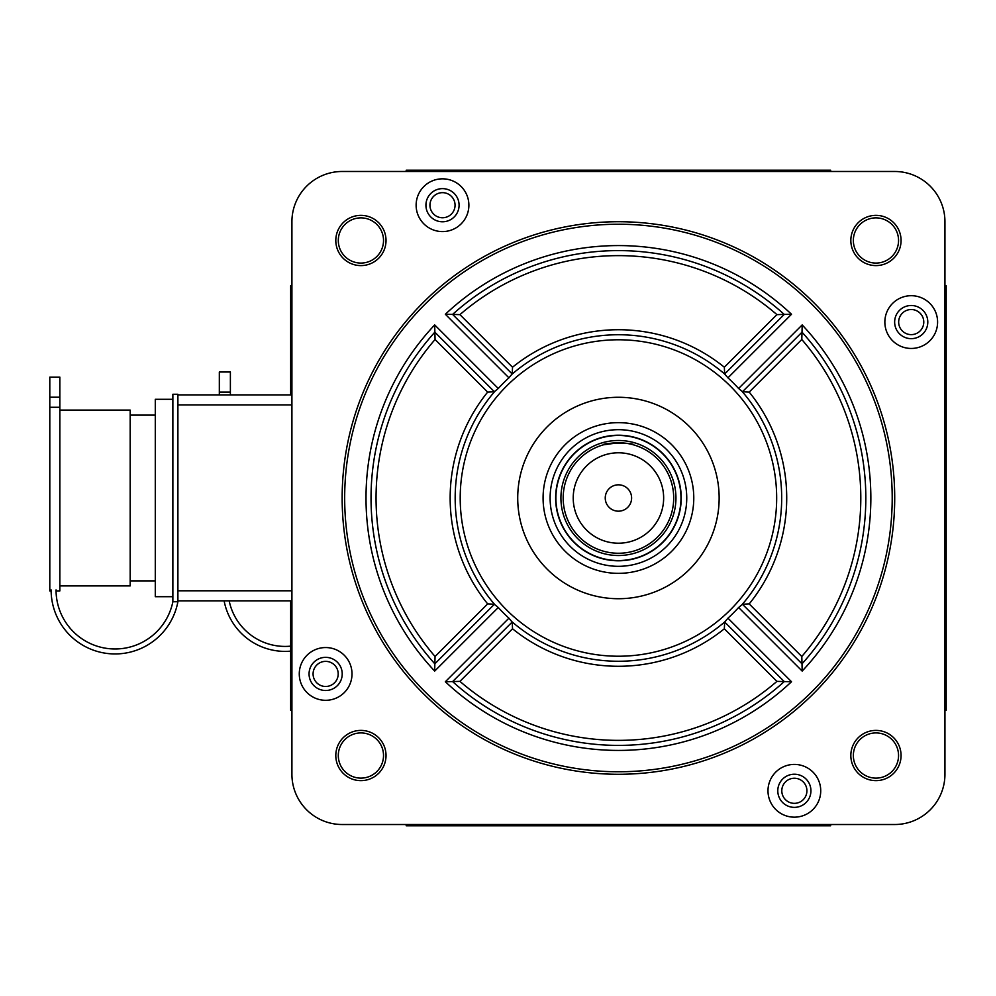 <?xml version="1.0" encoding="UTF-8"?>
<svg xmlns="http://www.w3.org/2000/svg" width="996" height="996" viewBox="0 0 996 996"><rect width="100%" height="100%" fill="white"/><g stroke="black" fill="none" stroke-linecap="round" stroke-linejoin="round"><path stroke-width="1.49" d="M543.081 498A75.347 75.347 0 0 0 618.429 573.347A75.347 75.347 0 0 0 693.776 498A75.347 75.347 0 0 0 618.429 422.653A75.347 75.347 0 0 0 543.081 498M892.204 498A273.763 273.763 0 0 0 618.429 224.237A273.763 273.763 0 0 0 344.666 498A273.763 273.763 0 0 0 618.429 771.763A273.763 273.763 0 0 0 892.204 498M342.151 498A276.278 276.278 0 0 1 618.429 221.722A276.278 276.278 0 0 1 894.707 498A276.278 276.278 0 0 1 618.429 774.278A276.278 276.278 0 0 1 342.151 498M767.991 790.787A26.369 26.369 0 0 0 794.36 817.168A26.369 26.369 0 0 0 820.729 790.787A26.369 26.369 0 0 0 794.36 764.418A26.369 26.369 0 0 0 767.991 790.787M884.859 322.069A26.369 26.369 0 0 0 911.228 348.451A26.369 26.369 0 0 0 937.597 322.069A26.369 26.369 0 0 0 911.228 295.7A26.369 26.369 0 0 0 884.859 322.069M416.129 205.213A26.369 26.369 0 0 0 442.51 231.582A26.369 26.369 0 0 0 468.879 205.213A26.369 26.369 0 0 0 442.51 178.832A26.369 26.369 0 0 0 416.129 205.213M299.273 673.931A26.369 26.369 0 0 0 325.642 700.3A26.369 26.369 0 0 0 352.011 673.931A26.369 26.369 0 0 0 325.642 647.549A26.369 26.369 0 0 0 299.273 673.931M386.025 755.516A25.112 25.112 0 0 1 360.913 780.64A25.112 25.112 0 0 1 335.801 755.516A25.112 25.112 0 0 1 360.913 730.404A25.112 25.112 0 0 1 386.025 755.516M338.304 755.516A22.609 22.609 0 0 0 360.913 778.125A22.609 22.609 0 0 0 383.522 755.516A22.609 22.609 0 0 0 360.913 732.919A22.609 22.609 0 0 0 338.304 755.516M386.025 240.484A25.112 25.112 0 0 1 360.913 265.596A25.112 25.112 0 0 1 335.801 240.484A25.112 25.112 0 0 1 360.913 215.36A25.112 25.112 0 0 1 386.025 240.484M338.304 240.484A22.609 22.609 0 0 0 360.913 263.081A22.609 22.609 0 0 0 383.522 240.484A22.609 22.609 0 0 0 360.913 217.875A22.609 22.609 0 0 0 338.304 240.484M901.069 240.484A25.112 25.112 0 0 1 875.957 265.596A25.112 25.112 0 0 1 850.833 240.484A25.112 25.112 0 0 1 875.957 215.36A25.112 25.112 0 0 1 901.069 240.484M853.348 240.484A22.609 22.609 0 0 0 875.957 263.081A22.609 22.609 0 0 0 898.554 240.484A22.609 22.609 0 0 0 875.957 217.875A22.609 22.609 0 0 0 853.348 240.484M901.069 755.516A25.112 25.112 0 0 1 875.957 780.64A25.112 25.112 0 0 1 850.833 755.516A25.112 25.112 0 0 1 875.957 730.404A25.112 25.112 0 0 1 901.069 755.516M853.348 755.516A22.609 22.609 0 0 0 875.957 778.125A22.609 22.609 0 0 0 898.554 755.516A22.609 22.609 0 0 0 875.957 732.919A22.609 22.609 0 0 0 853.348 755.516M801.792 656.501A242.377 242.377 0 0 0 801.792 339.499L802.017 332.166L742.406 391.777L749.204 392.088A168.274 168.274 0 0 1 749.204 603.912L801.792 656.501L802.017 663.834A247.394 247.394 0 0 0 802.017 332.166L802.166 324.92A252.424 252.424 0 0 1 802.166 671.08L802.017 663.834L742.406 604.223L749.204 603.912M742.406 604.223A163.257 163.257 0 0 0 742.406 391.777L741.97 391.266A163.257 163.257 0 0 1 741.97 604.734L742.406 604.223A163.257 163.257 0 0 0 781.686 498A163.257 163.257 0 0 1 741.97 604.734L738.596 607.51A162.585 162.585 0 0 1 727.939 618.167L791.509 681.737A252.424 252.424 0 0 1 445.349 681.737L452.607 681.588A247.394 247.394 0 0 0 784.263 681.588L724.652 621.977L725.163 621.541A163.257 163.257 0 0 1 511.707 621.541L512.218 621.977L452.607 681.588A247.394 247.394 0 0 0 784.263 681.588L791.509 681.737M455.172 498A163.257 163.257 0 0 1 494.9 391.266L494.452 391.777L434.841 332.166A247.394 247.394 0 0 0 434.841 663.834L494.452 604.223L494.9 604.734A163.257 163.257 0 0 1 455.172 498A163.257 163.257 0 0 0 494.9 604.734L498.261 607.51L434.692 671.08A252.424 252.424 0 0 1 434.692 324.92L435.065 339.499A242.377 242.377 0 0 0 435.065 656.501L487.667 603.912L494.452 604.223M741.97 391.266L738.596 388.49L802.166 324.92M727.939 377.833L724.652 374.023L784.263 314.412A247.394 247.394 0 0 0 452.607 314.412L445.349 314.263A252.424 252.424 0 0 1 791.509 314.263L727.939 377.833A162.585 162.585 0 0 1 738.596 388.49M724.652 374.023L724.341 367.225L776.93 314.636A242.377 242.377 0 0 0 459.928 314.636L452.607 314.412L512.218 374.023L511.707 374.459A163.257 163.257 0 0 1 725.163 374.459M511.707 374.459L508.919 377.833L445.349 314.263M434.692 324.92L498.261 388.49A162.585 162.585 0 0 1 508.919 377.833M498.261 388.49L494.9 391.266M517.721 498A100.721 100.721 0 0 0 618.429 598.721A100.721 100.721 0 0 0 719.149 498A100.721 100.721 0 0 0 618.429 397.28A100.721 100.721 0 0 0 517.721 498M309.059 673.931A16.571 16.571 0 0 0 325.642 690.502A16.571 16.571 0 0 0 342.213 673.931A16.571 16.571 0 0 0 325.642 657.348A16.571 16.571 0 0 0 309.059 673.931M425.927 205.213A16.571 16.571 0 0 0 442.51 221.784A16.571 16.571 0 0 0 459.081 205.213A16.571 16.571 0 0 0 442.51 188.63A16.571 16.571 0 0 0 425.927 205.213M894.645 322.069A16.571 16.571 0 0 0 911.228 338.652A16.571 16.571 0 0 0 927.799 322.069A16.571 16.571 0 0 0 911.228 305.498A16.571 16.571 0 0 0 894.645 322.069M777.789 790.787A16.571 16.571 0 0 0 794.36 807.37A16.571 16.571 0 0 0 810.931 790.787A16.571 16.571 0 0 0 794.36 774.216A16.571 16.571 0 0 0 777.789 790.787M944.943 774.278L944.943 221.722A50.236 50.236 0 0 0 894.707 171.486L342.151 171.486A50.236 50.236 0 0 0 291.915 221.722L291.915 774.278A50.236 50.236 0 0 0 342.151 824.514L894.707 824.514A50.236 50.236 0 0 0 944.943 774.278M445.349 681.737L508.919 618.167A162.585 162.585 0 0 1 498.261 607.51M508.919 618.167L511.707 621.541A163.257 163.257 0 0 0 725.163 621.541L727.939 618.167M434.841 332.166A247.394 247.394 0 0 0 434.841 663.834L434.692 671.08M791.509 314.263L784.263 314.412A247.394 247.394 0 0 0 452.607 314.412M434.841 663.834L435.065 656.501M487.667 603.912A168.274 168.274 0 0 1 487.667 392.088L494.452 391.777M512.218 621.977L512.529 628.775L459.928 681.364L452.607 681.588M724.652 621.977L724.341 628.775A168.274 168.274 0 0 1 512.529 628.775M459.928 681.364A242.377 242.377 0 0 0 776.93 681.364L784.263 681.588M776.93 314.636L784.263 314.412M512.218 374.023L512.529 367.225A168.274 168.274 0 0 1 724.341 367.225M291.915 710.235L290.67 710.235L290.67 600.849M290.67 394.889L290.67 285.765L291.915 285.765M406.206 171.486L406.206 170.229L830.664 170.229L830.664 171.486M944.943 285.765L946.2 285.765L946.2 710.235L944.943 710.235M830.664 824.514L830.664 825.771L406.206 825.771L406.206 824.514M325.642 686.481A12.562 12.562 0 0 0 338.204 673.931A12.562 12.562 0 0 0 325.642 661.369A12.562 12.562 0 0 0 313.08 673.931A12.562 12.562 0 0 0 325.642 686.481M429.948 205.213A12.562 12.562 0 0 0 442.51 217.763A12.562 12.562 0 0 0 455.06 205.213A12.562 12.562 0 0 0 442.51 192.651A12.562 12.562 0 0 0 429.948 205.213M911.228 309.519A12.562 12.562 0 0 0 898.666 322.069A12.562 12.562 0 0 0 911.228 334.631A12.562 12.562 0 0 0 923.778 322.069A12.562 12.562 0 0 0 911.228 309.519M806.922 790.787A12.562 12.562 0 0 0 794.36 778.237A12.562 12.562 0 0 0 781.798 790.787A12.562 12.562 0 0 0 794.36 803.349A12.562 12.562 0 0 0 806.922 790.787M177.898 394.889L291.915 394.889M291.915 600.849L177.898 600.849M59.847 377.123L59.847 407.264L49.8 407.264L49.8 377.123L59.847 377.123M51.132 590.927L49.8 590.927L49.8 407.264M56.062 590.927L59.847 590.927L59.847 407.264M59.847 410.091L130.177 410.091L130.177 585.909L59.847 585.909M130.177 415.12L155.289 415.12M130.177 580.88L155.289 580.88M172.868 596.704L155.289 596.704L155.289 399.296L172.868 399.296M172.868 601.733L177.898 601.733L177.898 394.267L172.868 394.267L172.868 601.733A59.001 59.001 0 0 1 56.05 589.931M177.898 601.733A63.931 63.931 0 0 1 51.12 589.931M230.387 394.889L230.387 371.994L219.332 371.994L219.332 392.088L230.387 392.088M219.332 394.889L219.332 392.088M290.67 651.135A62.026 62.026 0 0 1 224.125 600.849M290.67 646.143A57.058 57.058 0 0 1 229.18 600.849M555.893 498A62.536 62.536 0 0 1 618.429 435.464A62.536 62.536 0 0 1 680.978 498A62.536 62.536 0 0 1 618.429 560.536A62.536 62.536 0 0 1 555.893 498A62.536 62.536 0 0 0 618.429 560.536A62.536 62.536 0 0 0 680.978 498M563.176 498A55.253 55.253 0 0 1 618.429 442.747A55.253 55.253 0 0 1 673.694 498A55.253 55.253 0 0 1 618.429 553.253A55.253 55.253 0 0 1 563.176 498A55.253 55.253 0 0 0 618.429 553.253A55.253 55.253 0 0 0 673.694 498M618.429 442.747L603.364 444.839C602.431 442.548 634.44 442.56 633.506 444.839M605.244 498A13.185 13.185 0 0 0 618.429 511.185A13.185 13.185 0 0 0 631.613 498A13.185 13.185 0 0 0 618.429 484.815A13.185 13.185 0 0 0 605.244 498M681.227 498A62.785 62.785 0 0 0 618.429 435.215A62.785 62.785 0 0 0 555.644 498A62.785 62.785 0 0 0 618.429 560.785A62.785 62.785 0 0 0 681.227 498M776.668 498A158.227 158.227 0 0 0 618.429 339.773A158.227 158.227 0 0 0 460.202 498A158.227 158.227 0 0 0 618.429 656.227A158.227 158.227 0 0 0 776.668 498M865.823 498A247.394 247.394 0 0 0 802.017 332.166M776.93 681.364L724.341 628.775M487.667 392.088L435.065 339.499M801.792 339.499L749.204 392.088M459.928 314.636L512.529 367.225M802.166 671.08L738.596 607.51M177.898 590.802L291.915 590.802M291.915 404.936L177.898 404.936M59.847 397.217L49.8 397.217M675.948 498A57.519 57.519 0 0 0 618.429 440.481A57.519 57.519 0 0 0 560.922 498A57.519 57.519 0 0 0 618.429 555.519A57.519 57.519 0 0 0 675.948 498M663.647 498A45.206 45.206 0 0 0 618.429 452.794A45.206 45.206 0 0 0 573.223 498A45.206 45.206 0 0 0 618.429 543.206A45.206 45.206 0 0 0 663.647 498M678.189 464.895A68.313 68.313 0 0 1 651.533 557.76A68.313 68.313 0 0 1 558.669 531.105A68.313 68.313 0 0 1 585.337 438.24A68.313 68.313 0 0 1 678.189 464.895"/></g></svg>

